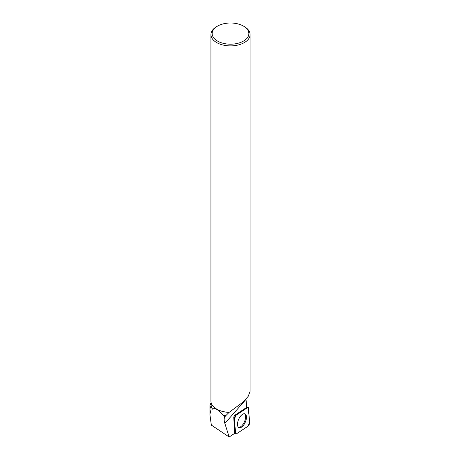 <?xml version="1.0" encoding="UTF-8"?>
<svg xmlns="http://www.w3.org/2000/svg" width="460" height="460" viewBox="0 0 460 460"><rect width="100%" height="100%" fill="white"/><g stroke="black" fill="none" stroke-linecap="round" stroke-linejoin="round"><path stroke-width="0.69" d="M234.537 418.077L235.37 433.239A1.943 0.931 113.9 0 0 235.687 433.952A1.943 0.931 113.9 0 0 236.411 433.855L248.13 426.127A1.943 0.931 113.9 0 0 249.406 423.436L248.567 408.279A1.943 0.931 113.9 0 0 248.135 407.514A1.943 0.931 113.9 0 0 247.532 407.663L235.813 415.391A1.943 0.931 113.9 0 0 234.537 418.077L233.783 417.645L234.623 432.808L235.37 433.239M245.094 422.608A7.521 3.611 113.9 0 0 244.887 413.827A7.521 3.611 113.9 0 0 238.849 418.91A7.521 3.611 113.9 0 0 238.803 427.576A7.521 3.611 113.9 0 0 245.094 422.608M234.623 432.808A1.817 0.874 -66.1 0 0 234.755 433.308L229.16 437L211.341 425.097L209.909 414.558L211.105 408.957L212.635 409.164A19.389 11.195 180 0 1 211.123 404.829L211.123 402.632M233.783 417.645A1.817 0.874 -66.1 0 1 234.98 415.133L235.813 415.391M247.532 407.663L246.698 407.405L234.98 415.133M246.698 407.405A1.817 0.874 -66.1 0 1 246.773 407.359L246.008 399.378L224.854 423.401L229.16 437M217.534 26.105A18.348 10.597 0 0 0 217.54 41.084A18.348 10.597 0 0 0 243.489 41.084A18.348 10.597 0 0 0 243.489 26.105A18.348 10.597 0 0 0 217.534 26.105L216.671 26.605A19.573 11.304 0 0 0 210.939 34.592A19.573 11.304 0 0 0 216.671 42.584A19.573 11.304 0 0 0 238.004 45.034A19.573 11.304 0 0 0 250.09 34.592L250.09 391.408L248.141 396.44L242.914 402.172L229.08 412.401L225.768 415.685A19.389 11.195 180 0 1 222.996 415.15C218.195 409.538 214.745 407.543 212.635 409.164M229.08 412.401A19.389 11.195 180 0 1 216.798 409.153A19.389 11.195 180 0 1 216.735 409.118M211.088 402.483L209.927 405.588L211.105 408.957M222.996 415.15L224.319 416.3L225.13 416.444L225.768 415.685M225.13 416.444L224.785 416.904C223.951 418.404 223.974 420.566 224.854 423.401M224.785 416.904L224.319 416.3M250.09 34.592A19.573 11.304 0 0 0 244.352 26.605L243.489 26.105M229.178 412.361A19.573 11.304 180 0 1 216.671 409.078L216.671 409.078A19.573 11.304 180 0 1 210.939 401.085L210.939 34.592M238.429 427.305A7.452 3.576 113.9 0 0 244.415 421.837A7.452 3.576 113.9 0 0 244.433 413.735M248.567 408.279L247.526 407.663L235.819 415.386C233.013 421.44 235.853 427.311 235.37 433.234L236.411 433.855L248.124 426.127C250.924 420.072 248.089 414.207 248.567 408.279M246.761 407.123L248.135 407.514M234.703 433.343L235.687 433.952M209.921 413.781L209.921 405.588"/></g></svg>
